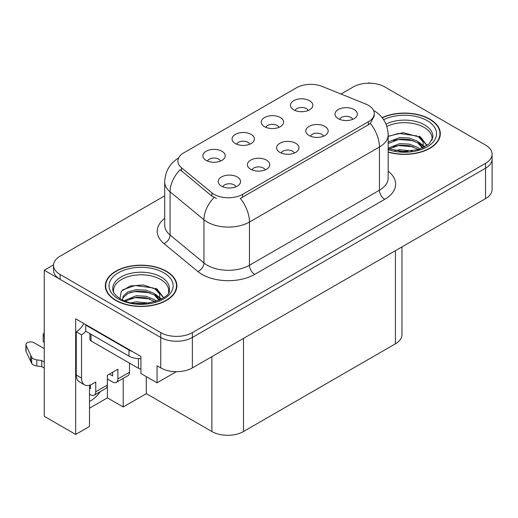 <?xml version="1.0" encoding="UTF-8"?>
<svg xmlns="http://www.w3.org/2000/svg" width="518" height="518" viewBox="0 0 518 518"><rect width="100%" height="100%" fill="white"/><g stroke="black" fill="none" stroke-linecap="round" stroke-linejoin="round"><path stroke-width="0.78" d="M294.328 153.063A6.708 3.872 0 0 0 292.528 151.172A6.708 3.872 0 0 0 285.917 150.194A6.708 3.872 0 0 0 281.235 153.063M295.687 143.259A11.182 6.456 0 0 0 281.358 142.541A11.182 6.456 0 0 0 277.654 150.563A11.182 6.456 0 0 0 279.875 152.389A11.182 6.456 0 0 0 297.908 150.563A11.182 6.456 0 0 0 295.687 143.259M249.786 144.205A6.708 3.872 0 0 0 247.986 142.321A6.708 3.872 0 0 0 241.375 141.336A6.708 3.872 0 0 0 236.694 144.205M251.146 134.408A11.182 6.456 0 0 0 236.817 133.683A11.182 6.456 0 0 0 233.113 141.712A11.182 6.456 0 0 0 235.334 143.538A11.182 6.456 0 0 0 253.367 141.712A11.182 6.456 0 0 0 251.146 134.408M265.125 169.917A6.708 3.872 0 0 0 263.325 168.033A6.708 3.872 0 0 0 256.714 167.049A6.708 3.872 0 0 0 252.033 169.917M266.485 160.12A11.182 6.456 0 0 0 252.156 159.402A11.182 6.456 0 0 0 248.452 167.424A11.182 6.456 0 0 0 250.673 169.25A11.182 6.456 0 0 0 268.706 167.424A11.182 6.456 0 0 0 266.485 160.12M235.923 186.778A6.708 3.872 0 0 0 234.123 184.894A6.708 3.872 0 0 0 227.512 183.909A6.708 3.872 0 0 0 222.831 186.778M237.283 176.981A11.182 6.456 0 0 0 222.954 176.262A11.182 6.456 0 0 0 219.25 184.285A11.182 6.456 0 0 0 221.471 186.111A11.182 6.456 0 0 0 239.504 184.285A11.182 6.456 0 0 0 237.283 176.981M323.53 136.202A6.708 3.872 0 0 0 321.723 134.311A6.708 3.872 0 0 0 315.119 133.333A6.708 3.872 0 0 0 310.437 136.202M324.89 126.398A11.182 6.456 0 0 0 310.56 125.68A11.182 6.456 0 0 0 306.857 133.702A11.182 6.456 0 0 0 309.078 135.528A11.182 6.456 0 0 0 327.111 133.702A11.182 6.456 0 0 0 324.89 126.398M352.726 119.341A6.708 3.872 0 0 0 350.926 117.456A6.708 3.872 0 0 0 344.321 116.472A6.708 3.872 0 0 0 339.64 119.341M354.092 109.544A11.182 6.456 0 0 0 339.763 108.825A11.182 6.456 0 0 0 336.059 116.848A11.182 6.456 0 0 0 338.28 118.674A11.182 6.456 0 0 0 356.306 116.848A11.182 6.456 0 0 0 354.092 109.544M308.191 110.483A6.708 3.872 0 0 0 306.391 108.599A6.708 3.872 0 0 0 299.78 107.614A6.708 3.872 0 0 0 295.098 110.483M309.55 100.686A11.182 6.456 0 0 0 295.221 99.968A11.182 6.456 0 0 0 291.517 107.99A11.182 6.456 0 0 0 293.738 109.816A11.182 6.456 0 0 0 311.771 107.99A11.182 6.456 0 0 0 309.55 100.686M278.988 127.344A6.708 3.872 0 0 0 277.188 125.46A6.708 3.872 0 0 0 270.577 124.475A6.708 3.872 0 0 0 265.896 127.344M280.348 117.547A11.182 6.456 0 0 0 266.019 116.828A11.182 6.456 0 0 0 262.315 124.851A11.182 6.456 0 0 0 264.536 126.677A11.182 6.456 0 0 0 282.569 124.851A11.182 6.456 0 0 0 280.348 117.547M220.584 161.066A6.708 3.872 0 0 0 218.784 159.175A6.708 3.872 0 0 0 212.173 158.197A6.708 3.872 0 0 0 207.491 161.066M221.944 151.262A11.182 6.456 0 0 0 207.614 150.544A11.182 6.456 0 0 0 203.911 158.566A11.182 6.456 0 0 0 206.132 160.392A11.182 6.456 0 0 0 224.164 158.566A11.182 6.456 0 0 0 221.944 151.262M368.376 105.309A20.124 11.623 0 0 0 365.689 104.008L322.287 86.461A20.124 11.623 0 0 0 296.51 87.769L183.754 152.862A20.124 11.623 0 0 0 177.855 161.079A20.124 11.623 0 0 0 181.501 167.748L211.888 192.806A20.124 11.623 0 0 0 242.605 194.354L368.376 121.743A20.124 11.623 0 0 0 374.268 113.526A20.124 11.623 0 0 0 368.376 105.309M53.535 264.866L44.257 270.221L160.748 337.477A22.365 12.911 0 0 0 192.372 337.477L485.547 168.214A22.365 12.911 0 0 0 492.1 159.084A22.365 12.911 0 0 1 485.547 168.214L192.372 337.477A22.365 12.911 0 0 1 160.748 337.477L60.075 279.351A22.365 12.911 0 0 1 53.522 270.221L53.522 265.352A22.365 12.911 0 0 0 60.075 274.482L160.748 332.608A22.365 12.911 0 0 0 192.372 332.608L485.547 163.345A22.365 12.911 0 0 0 492.1 154.215A22.365 12.911 0 0 0 485.547 145.085L384.874 86.966A22.365 12.911 0 0 0 353.25 86.966L341.006 94.03M369.904 83.191L369.062 82.705L368.214 83.191M89.484 385.256L89.484 426.463L75.673 434.44L75.673 318.797L140.928 356.468L140.928 373.51L157.058 382.821L157.058 365.779L160.748 367.91A22.365 12.911 0 0 0 192.372 367.91L485.547 198.647A22.365 12.911 0 0 0 492.1 189.517L492.1 154.215M176.34 371.691L157.058 382.821M75.673 434.44L44.257 416.297L44.257 270.221M401.968 246.905L401.968 334.68A22.365 12.911 180 0 1 395.415 343.81L243.505 431.513A22.365 12.911 180 0 1 211.875 431.513L146.309 393.661L146.309 376.618M146.309 393.661L123.219 406.986L123.219 378.405M89.484 408.203L107.407 397.856L123.219 406.986M89.484 401.469A23.854 13.772 120 0 0 100.343 391.614M107.407 397.856L107.407 378.988M388.176 152.111A35.781 20.655 0 0 0 440.313 133.735A35.781 20.655 0 0 0 429.836 119.127A35.781 20.655 0 0 0 382.122 117.631M166.388 271.231A35.781 20.655 0 0 0 127.396 266.751A35.781 20.655 0 0 0 105.309 285.839A35.781 20.655 0 0 0 115.786 300.446A35.781 20.655 0 0 0 154.778 304.921A35.781 20.655 0 0 0 176.871 285.839A35.781 20.655 0 0 0 166.388 271.231M105.678 287.73A35.781 20.655 0 0 0 105.555 288.273M374.268 113.526L374.268 115.993L370.325 123.362L368.376 124.78L240.346 198.407A26.088 15.061 60 0 1 249.462 222.047A29.817 17.217 180 0 1 207.291 222.047A29.817 17.217 180 0 1 203.95 219.749L170.085 191.828A29.817 17.217 180 0 1 164.692 181.954L164.692 225.168A29.817 17.217 0 0 0 170.085 235.042L203.95 262.963A29.817 17.217 0 0 0 207.291 265.261A29.817 17.217 0 0 0 249.462 265.261L379.441 190.216A29.817 17.217 0 0 0 388.176 178.043L388.176 134.829A29.817 17.217 180 0 1 379.441 147.002A26.088 15.061 -120 0 0 370.325 123.362M216.407 198.407L211.888 196.121L180.147 169.69A26.088 17.45 129.5 0 0 170.085 191.828L170.085 235.042A7.453 4.986 -50.5 0 1 163.979 243.596A37.27 21.516 180 0 1 164.692 218.343M164.692 195.823L60.075 256.229A22.365 12.911 0 0 0 53.522 265.352M176.619 288.273A35.781 20.655 0 0 0 176.496 287.73M440.067 136.169A35.781 20.655 0 0 0 439.944 135.632M129.494 363.131L129.494 372.267L117.897 378.962A7.453 4.306 60 0 1 116.349 382.375A7.453 4.306 60 0 1 112.626 382.006L107.356 378.962M117.897 378.962L117.897 369.224L107.356 375.31L107.356 385.049L95.759 391.744L95.759 382.006L92.068 384.136A14.912 8.605 -60 0 1 84.615 384.874A14.912 8.605 -60 0 1 81.527 378.049L81.527 334.835L76.256 331.792A14.912 8.605 120 0 0 83.916 323.556M109.46 374.093L112.626 375.919L112.626 372.267M132.336 351.508A14.912 8.605 180 0 1 128.963 350.045L85.742 325.097A14.912 8.605 0 0 0 86.189 324.864M85.742 325.097L85.742 331.183L128.963 356.138A14.912 8.605 0 0 0 140.928 358.618M84.615 384.874L79.345 381.831A14.912 8.605 -60 0 1 76.256 375.006L76.256 331.792M85.865 331.248A14.912 8.605 -60 0 1 81.527 334.835M89.484 388.118L90.488 388.701L90.488 384.906M44.257 368.097L41.751 366.647L41.751 360.56L44.257 362.011M95.759 391.744A7.453 4.306 60 0 1 94.211 395.156A7.453 4.306 60 0 1 90.488 394.787L89.484 394.204M44.257 348.62L34.026 342.709A4.759 2.745 180 0 0 28.84 342.113A4.759 2.745 180 0 0 25.9 344.651A4.759 2.745 180 0 0 26.062 345.364L31.708 357.368A7.453 4.306 0 0 0 36.791 359.861L41.751 360.56M41.751 366.647L36.791 365.948L36.791 359.861M31.708 357.368L31.708 363.455L26.062 351.45A4.759 2.745 0 0 1 25.9 350.738L25.9 344.651M31.708 363.455A7.453 4.306 0 0 0 36.791 365.948M94.211 395.156L105.808 388.461A7.453 4.306 -120 0 0 107.356 385.049M30.711 355.38L30.711 361.467M116.349 382.375L127.946 375.68A7.453 4.306 -120 0 0 129.494 372.267M44.257 336.428A4.759 2.745 180 0 1 43.175 334.68A4.759 2.745 180 0 1 44.257 332.932M43.175 334.68L43.175 340.766A4.759 2.745 0 0 0 44.257 342.515M386.842 126.392A27.584 15.922 180 0 1 424.035 127.344A27.584 15.922 180 0 1 431.954 140.333M423.225 147.74L423.128 141.951L418.544 136.856L403.211 132.627L388.176 136.24M382.278 117.839A35.405 20.442 180 0 1 429.571 119.282A35.405 20.442 180 0 1 439.944 133.735A35.405 20.442 180 0 1 388.176 151.865M394.904 150.634L399.708 149.721L412.211 150.978M399.274 151.288L407.776 151.457M388.176 148.077L399.708 143.635L409.356 144.14L417.709 147.429L419.878 149.1M388.876 148.99L399.708 145.157L409.356 145.662L418.557 149.534M388.176 141.99L399.708 137.548L409.356 138.053L417.709 141.343L422.941 147.876M388.176 143.512L399.708 139.07L409.356 139.575L417.709 142.864L422.481 148.077M388.176 136.448L398.666 133.391L416.984 135.923M418.635 136.7L420.564 137.794L426.929 145.636M393.227 140.533L398.666 139.478L413.228 140.676M420.946 144.127L424.436 147.138M393.227 146.62L398.666 145.564L413.228 146.762M401.217 151.45L405.957 151.541M418.971 136.117L420.564 137.037L427.072 145.539M418.809 142.113L424.87 146.898M113.669 292.43A27.584 15.922 180 0 1 129.163 276.347A27.584 15.922 180 0 1 160.593 279.448A27.584 15.922 180 0 1 168.505 292.43M159.777 299.838L159.686 294.049L155.102 288.953L143.318 284.958L130.232 285.981L121.283 291.278L119.995 298.562M166.123 271.38A35.405 20.442 180 0 1 176.496 285.839A35.405 20.442 180 0 1 154.636 304.72A35.405 20.442 180 0 1 116.051 300.291A35.405 20.442 180 0 1 105.678 285.839A35.405 20.442 180 0 1 127.538 266.951A35.405 20.442 180 0 1 166.123 271.38M131.455 302.739L136.266 301.819L148.763 303.082M135.826 303.386L144.328 303.554M124.262 300.647L136.266 295.733L145.914 296.238L154.267 299.534L156.436 301.198M125.434 301.087L136.266 297.254L145.914 297.759L155.115 301.631M122.578 299.922L123.09 296.238L127.907 291.925L136.266 289.646L145.914 290.151L154.267 293.447L159.492 299.974M122.507 299.54L123.09 297.759L127.907 293.447L136.266 291.168L145.914 291.673L154.267 294.969L159.039 300.175M89.918 333.592L89.918 339.4A3.73 2.15 0 0 0 91.013 340.922L138.455 368.304A3.73 2.15 0 0 0 140.928 368.939M122.734 289.789L135.217 285.496L153.535 288.021M155.193 288.798L157.116 289.892L163.487 297.733M129.785 292.631L135.217 291.582L149.78 292.774M157.498 296.225L160.988 299.236M129.785 298.718L135.217 297.669L149.78 298.86M137.769 303.554L142.508 303.639M155.529 288.215L157.116 289.135L163.623 297.636M155.361 294.211L161.422 299.003M485.547 198.647L485.547 163.345M192.372 367.91L192.372 332.608M160.748 367.91L160.748 332.608M243.505 431.513L243.505 338.39M395.415 343.81L395.415 250.686M211.875 431.513L211.875 356.649M181.501 167.748L181.501 171.063M211.888 192.806L211.888 196.121M242.605 194.354L242.605 197.39M368.376 121.743L368.376 124.78M254.733 274.391A7.453 4.306 60 0 1 249.462 265.261L249.462 222.047L379.441 147.002L379.441 190.216A7.453 4.306 60 0 0 384.712 199.346L254.733 274.391A37.27 21.516 180 0 1 202.02 274.391A37.27 21.516 180 0 1 197.844 271.523L163.979 243.596M214.115 197.5A26.088 17.45 129.5 0 0 203.95 219.749L203.95 262.963A7.453 4.986 -50.5 0 1 197.844 271.523M388.176 171.218A37.27 21.516 180 0 1 384.712 199.346M60.075 274.482L60.075 279.351M128.963 350.045L128.963 356.138M81.527 378.049L76.256 375.006M26.062 345.364L26.062 351.45M385.988 124.1A28.348 16.362 180 0 1 424.579 124.903A28.348 16.362 180 0 1 432.808 137.646L429.176 143.862L418.376 149.592L403.03 151.534L388.176 148.731M383.631 119.71A32.051 18.506 180 0 1 427.201 120.649A32.051 18.506 180 0 1 429.849 145.092A32.051 18.506 180 0 1 388.176 149.65M424.022 127.37A29.073 16.783 180 0 1 424.553 127.648M112.814 289.743A28.348 16.362 180 0 1 129.306 273.685A28.348 16.362 180 0 1 161.13 277A28.348 16.362 180 0 1 169.36 289.743C171.95 299.32 136.765 310.114 120.286 298.737C112.283 293.434 113.073 290.358 112.814 289.743M163.753 272.753A32.051 18.506 180 0 1 163.753 298.925A32.051 18.506 180 0 1 118.421 298.925A32.051 18.506 180 0 1 118.421 272.753A32.051 18.506 180 0 1 163.753 272.753M160.58 279.467A29.073 16.783 180 0 1 161.104 279.752M138.455 368.304L138.455 358.637M91.013 340.922L91.013 334.227M388.176 134.829C387.671 124.113 382.957 116.071 374.041 110.716L373.543 110.431M178.833 157.841C169.91 163.196 165.197 171.231 164.692 181.954M439.944 133.735L439.944 136.713M176.496 285.839L176.496 288.811M105.678 285.839L105.678 288.811"/></g></svg>
